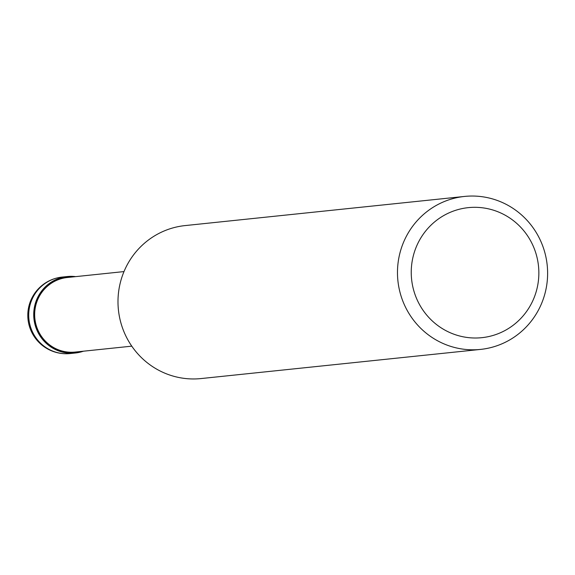 <?xml version="1.0" encoding="UTF-8"?>
<svg xmlns="http://www.w3.org/2000/svg" width="575" height="575" viewBox="0 0 575 575"><rect width="100%" height="100%" fill="white"/><g stroke="black" fill="none" stroke-linecap="round" stroke-linejoin="round"><path stroke-width="0.86" d="M74.764 276.719A38.259 37.332 -96 0 0 35.485 303.607A38.259 37.332 -96 0 0 53.719 348.457A38.259 37.332 -96 0 0 82.541 351.296A38.259 37.339 -96 0 1 53.719 348.457A38.259 37.339 -96 0 1 35.485 303.6A38.259 37.339 -96 0 1 74.772 276.719M131.768 346.157L75.145 352.065A37.49 36.584 -96 0 1 54.072 347.782A37.49 36.584 -96 0 1 35.327 307.474A37.49 36.584 -96 0 1 67.368 277.495L123.992 271.587M507.79 205.217A76.906 75.052 -96 0 1 546.25 287.91A76.906 75.052 -96 0 1 480.52 349.413A76.906 75.052 -96 0 1 437.302 340.63A76.906 75.052 -96 0 1 398.842 257.938A76.906 75.052 -96 0 1 464.564 196.434A76.906 75.052 -96 0 1 507.79 205.217M480.52 349.413L201.034 378.566A76.906 75.052 -96 0 1 157.816 369.775A76.906 75.052 -96 0 1 119.356 287.09A76.906 75.052 -96 0 1 185.078 225.587L464.564 196.434M505.001 215.115A65.37 63.796 -96 0 1 531.386 303.636A65.37 63.796 -96 0 1 445.093 330.208A65.37 63.796 -96 0 1 418.708 241.694A65.37 63.796 -96 0 1 505.001 215.115M83.425 351.203A38.446 37.526 -96 0 1 75.267 353.014A38.446 37.526 -96 0 1 53.633 348.63A38.446 37.526 -96 0 1 34.407 307.273A38.446 37.526 -96 0 1 67.297 276.539A38.446 37.526 -96 0 1 75.648 276.625M75.267 353.014L70.265 353.546A38.453 37.526 -96 0 1 70.236 353.546A38.453 37.526 -96 0 1 48.623 349.154A38.453 37.526 -96 0 1 29.397 307.812A38.453 37.526 -96 0 1 62.258 277.057A38.453 37.526 -96 0 1 62.287 277.057L67.297 276.539M62.258 277.057A38.453 38.453 0 0 0 47.725 348.996A38.453 38.453 0 0 0 70.236 353.546"/></g></svg>
